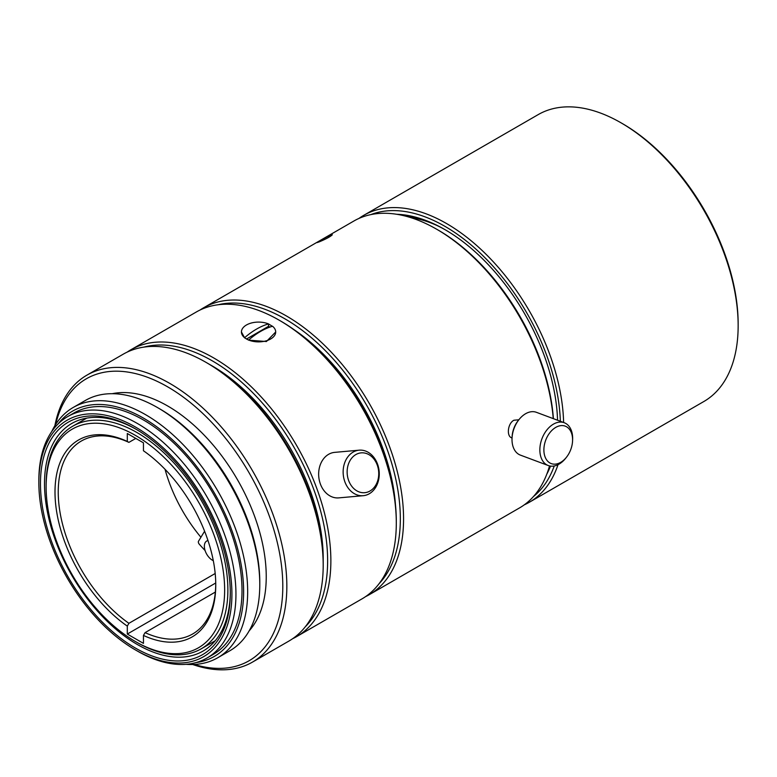<?xml version="1.0" encoding="UTF-8"?>
<svg xmlns="http://www.w3.org/2000/svg" width="777" height="777" viewBox="0 0 777 777"><rect width="100%" height="100%" fill="white"/><g stroke="black" fill="none" stroke-linecap="round" stroke-linejoin="round"><path stroke-width="1.17" d="M296.561 636.654L361.985 598.882A165.647 95.639 -120 0 0 396.299 523.047A165.647 95.639 -120 0 0 279.166 320.182A165.647 95.639 -120 0 0 196.348 311.975L130.915 349.747A165.647 95.639 60 0 1 213.733 357.954A165.647 95.639 60 0 1 330.866 560.829A165.647 95.639 60 0 1 296.561 636.654A165.647 95.639 60 0 1 292.628 638.713M127.166 352.117A165.647 95.639 60 0 1 130.915 349.747M275.699 331.983A17.133 9.897 180 0 1 266.424 340.773A17.133 9.897 180 0 1 248.64 340.044A68.483 39.54 120 0 1 272.533 326.253A17.133 9.897 180 0 1 275.699 331.983L266.424 341.521L248.64 340.151L244.6 337.82L241.433 331.983A17.133 9.897 180 0 1 250.709 323.193A17.133 9.897 180 0 1 268.492 323.922L272.533 326.359M246.455 339.063L268.492 326.34A17.133 9.897 180 0 1 270.017 327.039M244.6 337.82L244.6 337.713A68.483 39.54 -60 0 1 268.492 323.922M244.6 337.713A17.133 9.897 180 0 1 241.433 331.983M268.492 324.028L268.492 326.34M279.166 320.182L280.779 321.115A163.364 94.318 60 0 1 396.299 521.182L396.299 523.047M210.12 364.743A157.08 90.686 60 0 1 323.193 558.265A157.08 90.686 60 0 1 323.174 560.567M143.881 347.115A163.364 94.318 60 0 1 264.374 405.341A163.364 94.318 60 0 1 327.632 560.829A163.364 94.318 60 0 1 305.322 626.748M377.078 464.617A19.988 15.763 -95.1 0 1 361.995 492.637A19.988 15.763 -95.1 0 1 349.757 461.082A19.988 15.763 -95.1 0 1 377.078 464.617M377.35 463.607A22.844 18.017 -95.1 0 1 363.228 495.697A22.844 18.017 -95.1 0 1 343.249 474.543A22.844 18.017 -95.1 0 1 359.159 450.174A22.844 18.017 -95.1 0 1 377.35 463.607M363.228 495.697L338.743 497.882A22.844 18.017 -95.1 0 1 318.764 476.728A22.844 18.017 -95.1 0 1 334.673 452.369L359.159 450.174M215.744 582.993L127.302 634.051L127.302 626.116L128.914 623.309L215.19 573.504M135.8 438.413L128.914 442.375L127.302 441.433L127.302 433.508L143.454 442.832L143.454 450.767A113.665 65.627 -120 0 1 215.753 584.848A113.665 65.627 -120 0 1 143.454 635.44L143.454 643.375L127.302 634.051M319.114 241.909L317.045 242.599C316.414 242.521 332.284 233.605 332.303 234.79C330.516 236.606 326.117 238.976 319.124 241.909L319.114 241.909M512.043 437.975L511.761 437.869C506.361 436.373 507.653 423.446 513.888 420.24L518.842 419.784M215.336 592.064L145.076 632.633L143.454 635.44M127.302 441.433A113.665 65.627 -120 0 0 55.002 492.035A113.665 65.627 -120 0 0 127.302 626.116M224.64 589.976A126.233 72.883 60 0 1 135.383 641.511A126.233 72.883 60 0 1 46.125 486.907A126.233 72.883 60 0 1 135.383 435.373A126.233 72.883 60 0 1 224.64 589.976M410.12 217.424A154.225 89.044 60 0 1 436.46 225.252M294.784 330.176A157.08 90.686 60 0 1 395.444 504.526M54.866 425.757A165.647 95.639 60 0 1 86.888 375.165L123.242 354.176A165.647 95.639 60 0 1 206.06 362.383L208.081 363.549A162.791 93.988 60 0 1 323.193 562.927L323.193 565.258A165.647 95.639 60 0 1 288.879 641.083L252.535 662.072A165.647 95.639 60 0 1 192.706 664.51M206.06 362.383A165.647 95.639 60 0 1 323.193 565.258M86.888 375.165A165.647 95.639 60 0 1 214.539 419.541A165.647 95.639 60 0 1 286.839 586.246A165.647 95.639 60 0 1 252.535 662.072M73.223 407.459L85.344 400.466A144.512 83.43 60 0 1 157.595 407.624L159.615 408.789A141.657 81.789 60 0 1 259.78 582.284L259.78 584.615A144.512 83.43 60 0 1 229.846 650.767L217.735 657.76A144.512 83.43 -120 0 0 239.889 541.957A144.512 83.43 -120 0 0 145.474 414.617A144.512 83.43 -120 0 0 73.223 407.459A144.512 83.43 -120 0 0 51.68 431.633M159.615 408.789L157.595 407.624A144.512 83.43 60 0 1 259.78 584.615M186.024 664.325A144.512 83.43 -120 0 0 217.735 657.76M196.115 662.567A141.657 81.789 -120 0 0 214.287 492.88A141.657 81.789 -120 0 0 58.246 423.776M230.293 592.064A131.371 75.845 60 0 1 203.088 651.048A131.371 75.845 60 0 1 71.717 575.203A131.371 75.845 60 0 1 71.717 423.504A131.371 75.845 60 0 1 136.393 429.438M200.922 537.257A109.101 62.986 60 0 1 165.035 469.298M411.004 216.764A142.793 82.449 -120 0 0 410.363 217.453M145.076 632.633A111.383 64.306 -120 0 0 192.686 633.964A111.383 64.306 -120 0 0 215.753 583.906M128.914 442.375A111.383 64.306 -120 0 0 81.303 441.045A111.383 64.306 -120 0 0 62.782 525.106A111.383 64.306 -120 0 0 128.914 623.309M200.058 310.013A165.647 95.639 60 0 1 203.613 307.779A165.647 95.639 60 0 1 331.264 352.156A165.647 95.639 60 0 1 403.564 518.851A165.647 95.639 60 0 1 369.26 594.687A165.647 95.639 60 0 1 365.54 596.639M218.104 304.759A163.364 94.318 60 0 1 337.908 364.345A163.364 94.318 60 0 1 400.33 518.851A163.364 94.318 60 0 1 379.118 583.644M549.524 465.909A165.647 95.639 60 0 1 519.502 507.935L369.26 594.687M203.613 307.779L353.865 221.027A165.647 95.639 60 0 1 436.684 229.234A165.647 95.639 60 0 1 553.253 418.618M436.684 229.234L438.306 230.167A163.364 94.318 60 0 1 553.399 418.667M572.377 436.713A19.988 13.374 -69.5 0 1 572.562 440.909A19.988 13.374 -69.5 0 1 566.452 457.255A19.988 13.374 -69.5 0 1 545.405 457.721A19.988 13.374 -69.5 0 1 553.758 428.749A19.988 13.374 -69.5 0 1 572.377 436.713M566.452 457.255L565.637 458.284A22.844 15.278 -69.5 0 1 548.251 465.53A22.844 15.278 -69.5 0 1 541.938 438.772A22.844 15.278 -69.5 0 1 564.248 422.727A22.844 15.278 -69.5 0 1 572.406 434.799A22.844 15.278 -69.5 0 1 572.62 439.597L572.562 440.909M548.251 465.53L520.405 455.118A22.844 15.278 -69.5 0 1 512.033 438.247A22.844 15.278 -69.5 0 1 519.017 419.561A22.844 15.278 -69.5 0 1 536.402 412.315L564.248 422.727M512.033 438.247L512.092 436.936A19.988 13.374 -69.5 0 1 518.201 420.59L519.017 419.561M46.125 486.907L46.125 485.042A128.516 74.204 60 0 1 72.737 426.204A128.516 74.204 60 0 1 171.775 460.635A128.516 74.204 60 0 1 227.875 589.976A128.516 74.204 60 0 1 201.253 648.805A128.516 74.204 60 0 1 136.995 642.443L135.383 641.511M112.247 393.696A139.374 80.468 60 0 1 213.782 445.813A139.374 80.468 60 0 1 266.239 576.68A139.374 80.468 60 0 1 249.164 630.846M55.691 424.436A162.791 93.988 60 0 1 181.07 395.493A162.791 93.988 60 0 1 282.799 586.246A162.791 93.988 60 0 1 194.26 664.452M38.85 482.711L38.85 480.38A139.374 80.468 60 0 1 67.716 416.579L73.776 413.082A139.374 80.468 60 0 1 181.167 450.417A139.374 80.468 60 0 1 242.006 590.675A139.374 80.468 60 0 1 213.141 654.477L207.08 657.973A139.374 80.468 60 0 1 137.403 651.068L135.383 649.902A136.519 78.817 60 0 1 38.85 482.711A136.519 78.817 60 0 1 135.383 426.981A136.519 78.817 60 0 1 231.915 594.172A136.519 78.817 60 0 1 135.383 649.902M230.293 593.239A134.227 77.496 60 0 1 135.383 648.037A134.227 77.496 60 0 1 40.462 483.644A134.227 77.496 60 0 1 135.383 428.846A134.227 77.496 60 0 1 230.293 593.239M67.716 416.579A139.374 80.468 60 0 1 175.116 453.914A139.374 80.468 60 0 1 235.946 594.172A139.374 80.468 60 0 1 207.08 657.973M557.546 420.221A159.363 92.007 -120 0 0 444.93 229.613A159.363 92.007 -120 0 0 396.765 214.287M546.804 474.155A159.363 92.007 -120 0 0 550.534 466.093M560.353 421.27A163.364 94.318 -120 0 0 491.841 264.928A163.364 94.318 -120 0 0 370.852 214.607M533.566 496.435A163.364 94.318 -120 0 0 554.234 465.967M524.29 504.836A165.647 95.639 -120 0 0 529.36 502.243L703.845 401.515A165.647 95.639 -120 0 0 738.15 325.68L738.15 323.815A163.364 94.318 -120 0 0 622.639 123.747L621.027 122.815A165.647 95.639 -120 0 0 538.199 114.607L363.714 215.346A165.647 95.639 -120 0 0 358.935 218.444M738.15 325.68A165.647 95.639 -120 0 0 621.027 122.815M563.616 422.494A165.647 95.639 -120 0 0 489.801 258.081A165.647 95.639 -120 0 0 363.714 215.346M529.36 502.243A165.647 95.639 -120 0 0 558.012 464.675M445.736 230.079A157.08 90.686 -120 0 0 404.157 215.773M549.203 467.006A157.08 90.686 -120 0 0 549.679 465.947M410.266 216.628A142.793 82.449 -120 0 0 409.625 217.269M204.594 531.235L198.523 541.2A2.282 1.321 -120 0 0 199.242 544.153A108.527 62.655 -120 0 0 205.079 550.504M207.993 540.559A11.422 6.595 -120 0 0 206.731 541.015A11.422 6.595 -120 0 0 204.973 550.174A11.422 6.595 -120 0 0 212.442 560.236A11.422 6.595 -120 0 0 213.306 560.683M412.237 217.006L411.237 217.589M86.762 418.113L72.737 426.204M215.278 640.714L201.253 648.805M206.731 541.015L207.915 540.336"/></g></svg>
